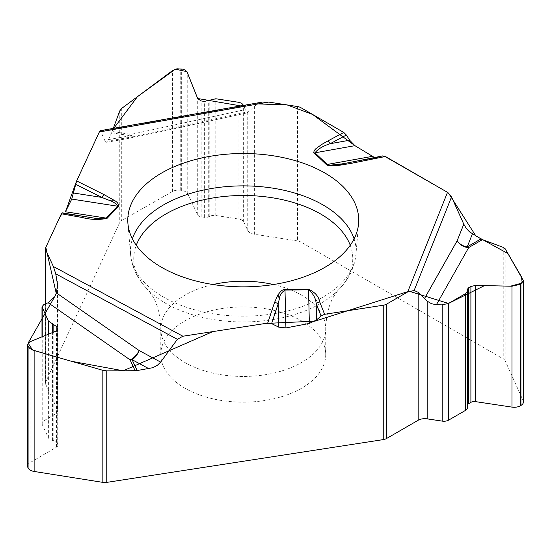 <?xml version="1.0" encoding="UTF-8"?>
<svg xmlns="http://www.w3.org/2000/svg" width="551" height="551" viewBox="0 0 551 551"><rect width="100%" height="100%" fill="white"/><g stroke="black" fill="none" stroke-linecap="round" stroke-linejoin="round"><path stroke-width="0.41" stroke-dasharray="2.75 2.07" d="M297.485 106.536L297.485 240.911A7.5 4.325 0 0 1 300.846 242.027L503.228 358.873A7.5 4.325 0 0 1 505.184 360.843L505.184 248.79M377.359 157.572L374.542 157.531L382.559 155.94L377.359 157.572L349.775 162.504L383.916 155.899M523.45 401.92A8.623 4.98 0 0 0 523.168 400.66L505.184 360.843M467.517 407.609A6.75 3.898 0 0 0 467.42 406.962L467.193 406.177A4.876 2.817 180 0 1 467.124 405.708A4.876 2.817 180 0 1 467.517 404.606M301.569 320.882A82.471 47.613 180 0 1 325.724 354.555A82.471 47.613 180 0 1 274.811 398.545A82.471 47.613 180 0 1 184.936 388.221A82.471 47.613 180 0 1 160.782 354.555A82.471 47.613 180 0 1 211.694 310.564A82.471 47.613 180 0 1 301.569 320.882M45.671 303.759L45.671 384.261A7.5 4.325 0 0 1 45.416 383.138A7.5 4.325 0 0 1 45.671 382.022L119.753 222.404A7.5 4.325 0 0 1 121.723 220.441L121.723 108.389M63.537 213.519L62.332 212.858L64.501 213.23L63.73 213.588L83.394 216.605L62.332 212.858M297.485 240.911L254.362 234.237L254.362 106.274L248.79 111.584L133.452 136.614A11.998 1.784 77.8 0 1 132.984 137.64A11.998 1.784 77.8 0 1 130.973 134.403A11.998 2.535 -81.2 0 1 130.435 135.711A11.998 2.865 -100 0 0 132.522 137.729A11.998 2.865 -100 0 0 133.452 136.614L105.317 141.579L100.378 130.677M105.317 141.579L106.288 142.365L108.464 139.596L111.612 132.805A11.998 2.535 98.8 0 0 112.156 131.489L130.973 134.403L245.223 109.615L243.576 105.399M113.292 128.397L112.156 131.489M41.986 336.854L41.986 423.478A6.75 3.898 180 0 0 42.22 424.484L48.392 437.79A6.75 3.898 0 0 0 52.559 440.435L53.84 440.71A4.876 2.817 180 0 1 56.849 442.618L57.703 444.464A4.876 2.817 180 0 1 57.869 445.194A4.876 2.817 180 0 1 56.464 447.171L30.036 462.633A8.623 4.98 0 0 0 27.55 466.132M41.986 423.478A6.75 3.898 180 0 1 43.935 420.737L43.935 304.469M45.671 384.261L57.228 409.152A9.374 5.414 180 0 1 57.545 410.557A9.374 5.414 180 0 1 54.845 414.352L43.935 420.737M254.362 234.237A9.374 5.414 180 0 1 247.75 230.449L243.632 221.798A6.75 3.898 180 0 0 238.872 219.071L215.827 215.503A6.75 3.898 0 0 0 209.779 216.267L208.726 216.77A4.876 2.817 180 0 1 204.359 217.321L201.156 216.825A4.876 2.817 180 0 1 197.719 214.849L187.739 193.904A8.623 4.98 0 0 0 181.658 190.419L180.749 190.274A8.623 4.98 0 0 0 172.456 191.541L121.723 220.441M248.79 111.584L247.613 112.769L245.223 109.615M254.362 106.274L259.879 102.968L262.6 102.038M447.584 192.375L448.431 192.953M54.205 297.568L56.257 293.421M76.148 182.195L76.596 181.01M99.38 131.916L99.69 131.338M101.102 131.668L112.852 129.588M243.99 106.446L258.295 103.919M300.846 242.027L300.846 107.659M503.228 247.371L503.228 358.873M523.168 400.66L523.168 279.756M467.193 406.177L467.193 290.005M467.42 406.962L467.42 290.618M273.448 284.53A82.471 47.613 180 0 1 325.724 328.844A82.471 47.613 180 0 1 274.811 372.834A82.471 47.613 180 0 1 184.936 362.51A82.471 47.613 180 0 1 160.782 328.844A82.471 47.613 180 0 1 213.058 284.53M45.671 382.022L45.671 247.647M119.753 110.896L119.753 222.404M30.036 462.633L30.036 341.73M56.464 447.171L56.464 330.937M57.703 444.464L57.703 329.946M56.849 442.618L56.849 330.758M53.84 440.71L53.84 332.012M52.559 440.435L52.559 332.535M48.392 437.79L48.392 334.237M42.22 424.484L42.22 336.757M54.845 414.352L54.845 296.624M57.228 409.152L57.228 288.869M180.749 190.274L180.749 68.758M172.456 191.541L172.456 70.638M181.658 190.419L181.658 68.896M187.739 193.904L187.739 73.001M197.719 214.849L197.719 98.622M201.156 216.825L201.156 100.936M204.359 217.321L204.359 101.432M208.726 216.77L208.726 100.592M209.779 216.267L209.779 99.924M215.827 215.503L215.827 98.76M238.872 219.071L238.872 102.321M243.632 221.798L243.632 105.53M247.75 230.449L247.75 112.721M354.107 238.858A112.838 65.149 180 0 1 355.953 254.238A112.838 65.149 180 0 1 283.841 311.804A112.838 65.149 180 0 1 163.468 297.085A112.838 65.149 180 0 1 130.553 254.238A112.838 65.149 180 0 1 132.398 238.858M350.25 245.264A109.504 63.22 180 0 1 338.459 289.95A109.504 63.22 180 0 1 165.823 303.422A109.504 63.22 180 0 1 148.047 289.95A109.504 63.22 180 0 1 136.255 245.264M108.464 139.596L130.435 135.711L111.612 132.805M100.833 131.042L259.879 102.968M467.124 289.626L467.124 405.708M325.724 354.555L325.724 328.844C326.275 314.848 329.092 303.842 334.175 295.811L338.459 289.95C348.831 279.391 354.658 267.49 355.953 254.238L358.591 223.479M160.782 354.555L160.782 328.844C160.231 314.848 157.414 303.842 152.331 295.811L148.047 289.95C137.674 279.391 131.847 267.49 130.553 254.238L127.915 223.479M57.869 329.284L57.869 445.194M57.545 285.246L57.545 410.557M45.416 383.138L45.416 303.863M376.85 157.696L346.613 163.103M63.702 213.581L85.963 217.039M106.756 142.282L132.522 137.729A11.998 11.998 0 0 0 132.984 137.64L247.626 112.762"/><path stroke-width="0.83" d="M386.602 438.486L418.168 420.261A9.374 5.414 180 0 1 427.163 418.856L427.163 301.128L418.168 292.305L414.132 290.473L407.678 291.947L386.602 304.118L386.602 438.486A7.5 4.325 0 0 1 383.241 439.608L106.777 482.38A7.5 4.325 0 0 1 102.851 482.373L102.851 370.32L33.521 350.36L29.864 348.494L27.846 345.904L27.55 344.657L30.036 341.73L56.464 330.937L57.869 329.284L56.849 326.736L48.392 321.04L41.986 306.762L43.935 304.469L48.144 302.754L54.845 296.624L56.402 292.891L57.545 284.729L55.747 273.84L53.385 266.505L45.671 249.885A7.5 4.325 180 0 1 45.416 248.77A7.5 4.325 180 0 1 45.671 247.647L61.381 213.795L82.319 217.521A5.62 1.35 -79.9 0 1 83.394 216.605L85.977 217.039M56.402 292.891L139.134 350.532A11.998 6.419 -55.1 0 1 130.084 359.844A11.998 9.463 155.1 0 0 132.095 359.679A11.998 6.681 118.3 0 0 139.134 350.532L160.651 362.117L177.381 339.326L182.891 336.227L267.69 323.113L271.615 323.609L278.723 327.142L285.921 327.921L309.359 323.444L316.556 319.924L321.068 315.957L324.608 314.304L383.241 305.233A7.5 4.325 180 0 0 386.602 304.118M160.651 362.117L157.338 365.334L152.882 367.689L137.144 370.548A11.998 9.463 -24.9 0 1 135.133 370.713L130.084 359.844L48.144 302.754M102.851 370.32L106.777 370.871L135.133 370.713M314.125 153.033A5.62 3.933 -46.1 0 1 314.965 152.813L327.631 164.777L330.875 165.114L341.964 163.902L337.949 165.507L330.752 165.858L326.977 165.162L313.801 152.593L314.104 150.705L315.943 148.618L321.915 144.348L327.714 141.042A5.62 3.127 61.8 0 1 330.201 143.694C323.044 145.953 317.968 148.99 314.965 152.813L354.927 145.664L374.542 157.531L354.927 145.664L349.658 140.216L346.359 135.036L343.769 132.44L300.846 107.659A7.5 4.325 180 0 0 297.485 106.536L268.695 102.08L99.359 131.971L76.637 180.928L71.747 199.083L65.404 211.901M424.559 298.435L457.172 240.732A11.998 9.973 -150.5 0 0 468.694 247.571A11.998 6.929 60 0 1 467.22 246.869A11.998 9.546 21.8 0 1 457.172 240.732L463.79 224.181L451.544 196.907L447.508 192.333L385.438 156.498L382.559 155.94M463.79 224.181L466.215 228.286L469.48 231.833L481.002 238.914A11.998 6.929 -120 0 0 482.476 239.616L468.694 247.571L436.392 304.724L442.191 304.855L448.666 303.353L465.54 293.614L467.517 291.142L467.124 289.619L468.557 287.836L470.898 286.486L475.575 285.404L511.982 286.217L520.261 284.302L523.45 280.762L505.184 248.79L503.228 247.371L482.476 239.616M467.517 404.606A4.876 2.817 180 0 1 468.557 403.725L470.898 402.368A4.876 2.817 180 0 1 475.575 401.638L511.982 407.12A8.623 4.98 0 0 0 520.261 405.825L520.922 405.44A8.623 4.98 0 0 0 523.45 401.92L523.45 280.865M427.163 418.856L442.191 421.116A6.75 3.898 180 0 0 448.666 420.103L465.54 410.364A6.75 3.898 0 0 0 467.517 407.609L467.517 291.197M427.163 301.128L431.495 303.725L436.392 304.724M56.257 293.421L45.809 247.344L58.248 220.545L62.318 212.851L61.381 213.795M100.378 130.677L99.359 131.971M243.576 105.399L241.813 103.402L239.341 102.41L215.827 98.76L204.359 101.432L201.156 100.936L197.719 98.622L187.023 71.747L185.033 70.046L182.863 69.157L176.933 68.792L172.456 70.638L121.723 108.389L119.753 110.896L113.292 128.397M27.55 344.768L27.55 466.132A8.623 4.98 0 0 0 27.846 467.42L28.087 467.944A8.623 4.98 0 0 0 34.128 471.456L102.851 482.373M262.6 102.038L268.695 102.08M161.595 267.325A115.476 66.671 0 0 0 284.791 282.387A115.476 66.671 0 0 0 358.591 223.479A115.476 66.671 0 0 0 243.253 153.509A115.476 66.671 0 0 0 127.915 223.479A115.476 66.671 0 0 0 161.595 267.325M324.608 314.304L319.732 301.976A5.62 4.477 158.4 0 0 316.164 303.553L316.556 319.924M321.068 315.957L316.164 303.553C315.757 298.249 313.216 293.669 308.546 289.819L309.359 323.444M341.964 163.902L349.775 162.504A5.62 1.501 78.7 0 1 349.871 162.476A5.62 1.501 78.7 0 1 350.973 163.399L385.438 156.498M82.319 217.521C90.915 219.766 99.173 220.035 107.101 218.313L118.513 206.418C118.823 204.008 117.28 201.921 113.899 200.171L108.409 200.034L101.825 197.416A5.62 3.003 -63.5 0 1 104.215 194.71L113.899 200.171M319.732 301.976C318.809 296.555 315.076 292.292 308.532 289.185L284.984 289.427L282.691 289.971L280.989 291.086L277.911 294.861L279.385 298.745L278.159 303.938A5.62 4.511 -161.6 0 0 274.563 302.43L267.69 323.113M308.532 289.185L308.546 289.819L284.998 290.06C281.533 292.367 279.66 295.26 279.385 298.745M62.249 212.831L96.053 218.43L103.34 218.809L106.247 218.113L65.466 211.77L76.148 182.195M278.723 327.142L278.159 303.938L271.615 323.609M71.747 199.083L117.659 206.219C116.192 203.588 113.107 201.521 108.409 200.034M346.359 135.036L330.201 143.694L349.658 140.216M73.676 193.036L101.825 197.416L75.583 184.303M383.916 155.899L447.584 192.375M448.431 192.953L475.823 235.924L507.953 253.556L521.515 276.898L522.203 283.014L510.495 286.189L484.501 285.604L448.486 303.456L409.131 291.197L314.938 321.157L265.424 323.458L212.927 331.585L123.217 370.782L71.361 361.263L32.557 350.002L28.094 343.108L54.205 297.568M76.596 181.01L99.38 131.916M99.69 131.338L101.102 131.668M112.852 129.588L137.392 96.735L175.356 69.178L186.934 71.644L197.664 98.505L243.99 106.446M258.295 103.919L287.216 104.952L312.548 114.415L354.748 145.547M383.241 439.608L383.241 305.233M106.777 370.871L106.777 482.38M520.922 405.44L520.922 283.923M520.261 405.825L520.261 284.302M511.982 407.12L511.982 286.217M475.575 401.638L475.575 285.404M470.898 402.368L470.898 286.486M468.557 403.725L468.557 287.836M465.54 410.364L465.54 293.614M448.666 420.103L448.666 303.353M442.191 421.116L442.191 304.855M418.168 420.261L418.168 292.305M213.058 284.53A82.471 47.613 180 0 1 273.448 284.53M28.087 467.944L28.087 346.427M34.128 471.456L34.128 350.553M27.846 467.42L27.846 345.904M57.703 329.946L57.703 328.582M56.849 330.758L56.849 326.736M53.84 332.012L53.84 324.532M52.559 332.535L52.559 324.091M48.392 334.237L48.392 321.04M42.22 336.757L42.22 307.733M57.228 288.869L57.228 281.189M45.671 249.885L45.671 303.759M132.398 238.858A112.838 65.149 180 0 1 243.253 185.873A112.838 65.149 180 0 1 354.107 238.858M136.255 245.264A109.504 63.22 180 0 1 243.253 195.495A109.504 63.22 180 0 1 350.25 245.264M284.984 289.427L285.921 327.921M472.393 233.941L467.22 246.869L481.002 238.914M372.09 156.415L327.094 164.467A5.62 3.933 -46.1 0 0 326.254 164.694M451.544 196.907L414.132 290.473M447.508 192.333L407.678 291.947M337.949 165.507L350.973 163.399M327.714 141.042L343.769 132.44M76.637 180.928L104.215 194.71M182.891 336.227L53.385 266.505M277.911 294.861L274.563 302.43M118.513 206.418A5.62 4.015 -136.2 0 0 117.659 206.219L106.247 218.113A5.62 4.015 -136.2 0 1 107.101 218.313M148.901 368.729L132.095 359.679L137.144 370.548M177.381 339.326L55.747 273.84M41.986 306.845L41.986 336.854M45.416 303.863L45.416 248.77M346.613 163.103L345.897 163.234M345.718 163.268L382.814 155.878M100.158 130.711L263.164 101.942"/></g></svg>
